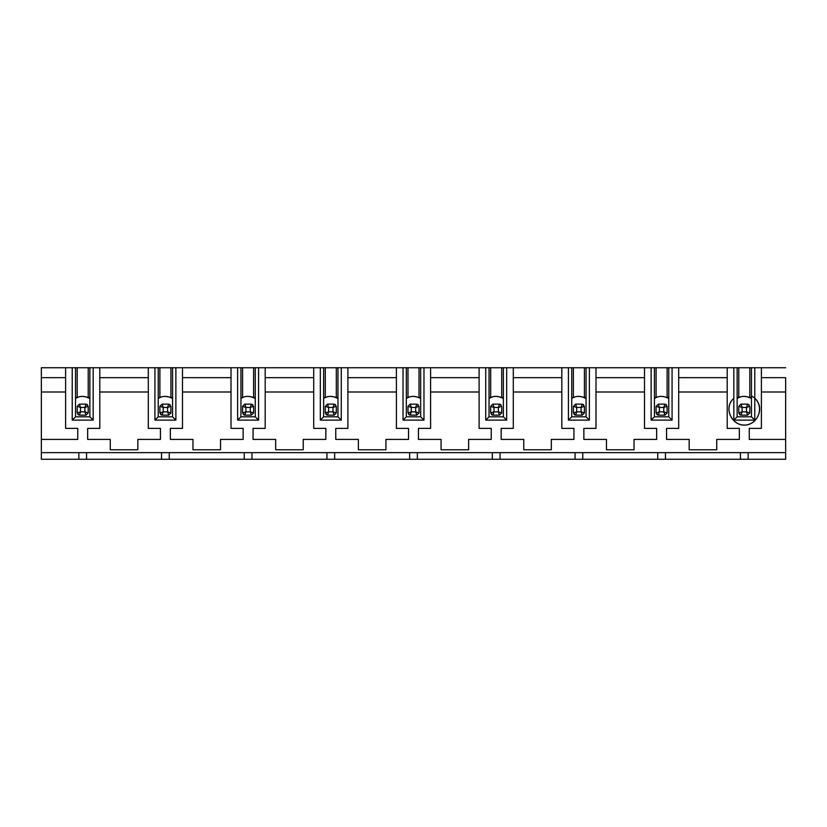 <?xml version="1.0" encoding="UTF-8"?>
<svg xmlns="http://www.w3.org/2000/svg" width="827" height="827" viewBox="0 0 827 827"><rect width="100%" height="100%" fill="white"/><g stroke="black" fill="none" stroke-linecap="round" stroke-linejoin="round"><path stroke-width="1.24" d="M672.072 367.736L668.764 367.736L668.764 416.808L672.072 420.116L672.072 367.736L678.688 367.736L678.688 428.386L666.562 428.386L666.562 439.416L689.17 439.416L689.17 449.774L716.73 449.774L716.73 439.416L739.338 439.416L739.338 428.386L727.212 428.386L727.212 367.736L678.688 367.736L733.828 367.736L733.828 420.116L737.136 416.808L737.136 367.736L733.828 367.736L738.79 367.736L737.136 367.736L737.136 416.808L733.828 420.116L754.772 420.116L754.772 367.736L749.81 367.736L749.81 397.508L749.81 367.736L751.464 367.736L751.464 416.808L754.772 420.116L751.464 416.808L737.136 416.808L751.464 416.808L751.464 367.736L761.388 367.736L761.388 428.386L749.262 428.386L749.262 439.416L785.65 439.416L785.65 459.264L785.65 391.998L785.65 439.416L749.262 439.416L749.262 428.386L761.388 428.386L761.388 367.736L785.65 367.736L754.772 367.736L754.772 420.116L733.828 420.116L733.828 367.736L727.212 367.736L727.212 428.386L739.338 428.386L739.338 439.416L716.73 439.416L716.73 449.774L689.17 449.774L689.17 439.416L666.562 439.416L666.562 428.386L678.688 428.386L678.688 367.736L672.072 367.736L672.072 420.116L668.764 416.808L654.436 416.808L651.128 420.116L672.072 420.116L651.128 420.116L654.436 416.808L654.436 367.736L651.128 367.736L651.128 420.116L651.128 367.736L656.09 367.736L654.436 367.736L654.436 416.808L668.764 416.808L668.764 367.736L667.11 367.736L667.11 397.508L667.11 367.736L672.072 367.736M65.612 428.386L65.612 367.736L72.228 367.736L72.228 420.116L75.536 416.808L75.536 367.736L72.228 367.736L77.19 367.736L75.536 367.736L75.536 416.808L72.228 420.116L93.172 420.116L93.172 367.736L88.21 367.736L88.21 397.508L88.21 367.736L89.864 367.736L89.864 416.808L93.172 420.116L89.864 416.808L75.536 416.808L89.864 416.808L89.864 367.736L99.788 367.736L99.788 428.386L87.662 428.386L87.662 439.416L110.27 439.416L110.27 449.774L137.83 449.774L137.83 439.416L160.438 439.416L160.438 428.386L148.312 428.386L148.312 367.736L99.788 367.736L154.928 367.736L154.928 420.116L158.236 416.808L158.236 367.736L154.928 367.736L159.89 367.736L158.236 367.736L158.236 416.808L154.928 420.116L175.872 420.116L175.872 367.736L170.91 367.736L170.91 397.508L170.91 367.736L172.564 367.736L172.564 416.808L175.872 420.116L172.564 416.808L158.236 416.808L172.564 416.808L172.564 367.736L182.488 367.736L182.488 428.386L170.362 428.386L170.362 439.416L192.97 439.416L192.97 449.774L220.53 449.774L220.53 439.416L243.138 439.416L243.138 428.386L231.012 428.386L231.012 367.736L182.488 367.736L237.628 367.736L237.628 420.116L240.936 416.808L240.936 367.736L237.628 367.736L242.59 367.736L240.936 367.736L240.936 416.808L237.628 420.116L258.572 420.116L258.572 367.736L253.61 367.736L253.61 397.508L253.61 367.736L255.264 367.736L255.264 416.808L258.572 420.116L255.264 416.808L240.936 416.808L255.264 416.808L255.264 367.736L265.188 367.736L265.188 428.386L253.062 428.386L253.062 439.416L275.67 439.416L275.67 449.774L303.23 449.774L303.23 439.416L325.838 439.416L325.838 428.386L313.712 428.386L313.712 367.736L265.188 367.736L320.328 367.736L320.328 420.116L323.636 416.808L323.636 367.736L320.328 367.736L325.29 367.736L323.636 367.736L323.636 416.808L320.328 420.116L341.272 420.116L341.272 367.736L336.31 367.736L336.31 397.508L336.31 367.736L337.964 367.736L337.964 416.808L341.272 420.116L337.964 416.808L323.636 416.808L337.964 416.808L337.964 367.736L347.888 367.736L347.888 428.386L335.762 428.386L335.762 439.416L358.37 439.416L358.37 449.774L385.93 449.774L385.93 439.416L408.538 439.416L408.538 428.386L396.412 428.386L396.412 367.736L347.888 367.736L403.028 367.736L403.028 420.116L406.336 416.808L406.336 367.736L403.028 367.736L407.99 367.736L406.336 367.736L406.336 416.808L403.028 420.116L423.972 420.116L423.972 367.736L419.01 367.736L419.01 397.508L419.01 367.736L420.664 367.736L420.664 416.808L423.972 420.116L420.664 416.808L406.336 416.808L420.664 416.808L420.664 367.736L430.588 367.736L430.588 428.386L418.462 428.386L418.462 439.416L441.07 439.416L441.07 449.774L468.63 449.774L468.63 439.416L491.238 439.416L491.238 428.386L479.112 428.386L479.112 367.736L430.588 367.736L485.728 367.736L485.728 420.116L489.036 416.808L489.036 367.736L485.728 367.736L490.69 367.736L489.036 367.736L489.036 416.808L485.728 420.116L506.672 420.116L506.672 367.736L501.71 367.736L501.71 397.508L501.71 367.736L503.364 367.736L503.364 416.808L506.672 420.116L503.364 416.808L489.036 416.808L503.364 416.808L503.364 367.736L513.288 367.736L513.288 428.386L501.162 428.386L501.162 439.416L523.77 439.416L523.77 449.774L551.33 449.774L551.33 439.416L573.938 439.416L573.938 428.386L561.812 428.386L561.812 367.736L513.288 367.736L568.428 367.736L568.428 420.116L571.736 416.808L571.736 367.736L568.428 367.736L573.39 367.736L571.736 367.736L571.736 416.808L568.428 420.116L589.372 420.116L589.372 367.736L584.41 367.736L584.41 397.508L584.41 367.736L586.064 367.736L586.064 416.808L589.372 420.116L586.064 416.808L571.736 416.808L586.064 416.808L586.064 367.736L595.988 367.736L595.988 428.386L583.862 428.386L583.862 439.416L606.47 439.416L606.47 449.774L634.03 449.774L634.03 439.416L656.638 439.416L656.638 428.386L644.512 428.386L644.512 367.736L595.988 367.736L651.128 367.736L644.512 367.736L644.512 428.386L656.638 428.386L656.638 439.416L634.03 439.416L634.03 449.774L606.47 449.774L606.47 439.416L583.862 439.416L583.862 428.386L595.988 428.386L595.988 367.736L589.372 367.736L589.372 420.116L568.428 420.116L568.428 367.736L561.812 367.736L561.812 428.386L573.938 428.386L573.938 439.416L551.33 439.416L551.33 449.774L523.77 449.774L523.77 439.416L501.162 439.416L501.162 428.386L513.288 428.386L513.288 367.736L506.672 367.736L506.672 420.116L485.728 420.116L485.728 367.736L479.112 367.736L479.112 428.386L491.238 428.386L491.238 439.416L468.63 439.416L468.63 449.774L441.07 449.774L441.07 439.416L418.462 439.416L418.462 428.386L430.588 428.386L430.588 367.736L423.972 367.736L423.972 420.116L403.028 420.116L403.028 367.736L396.412 367.736L396.412 428.386L408.538 428.386L408.538 439.416L385.93 439.416L385.93 449.774L358.37 449.774L358.37 439.416L335.762 439.416L335.762 428.386L347.888 428.386L347.888 367.736L341.272 367.736L341.272 420.116L320.328 420.116L320.328 367.736L313.712 367.736L313.712 428.386L325.838 428.386L325.838 439.416L303.23 439.416L303.23 449.774L275.67 449.774L275.67 439.416L253.062 439.416L253.062 428.386L265.188 428.386L265.188 367.736L258.572 367.736L258.572 420.116L237.628 420.116L237.628 367.736L231.012 367.736L231.012 428.386L243.138 428.386L243.138 439.416L220.53 439.416L220.53 449.774L192.97 449.774L192.97 439.416L170.362 439.416L170.362 428.386L182.488 428.386L182.488 367.736L175.872 367.736L175.872 420.116L154.928 420.116L154.928 367.736L148.312 367.736L148.312 428.386L160.438 428.386L160.438 439.416L137.83 439.416L137.83 449.774L110.27 449.774L110.27 439.416L87.662 439.416L87.662 428.386L99.788 428.386L99.788 367.736L93.172 367.736L93.172 420.116L72.228 420.116L72.228 367.736L65.612 367.736L65.612 428.386L77.738 428.386L65.612 428.386M75.536 397.508L77.19 397.508L77.19 367.736L77.19 397.508L75.536 397.508L76.136 398.118L75.536 397.508M88.21 397.508L89.864 397.508L88.21 397.508M158.236 397.508L159.89 397.508L159.89 367.736L159.89 397.508L158.236 397.508L158.836 398.118L158.236 397.508M170.91 397.508L172.564 397.508L170.91 397.508M240.936 397.508L242.59 397.508L242.59 367.736L242.59 397.508L240.936 397.508L241.536 398.118L240.936 397.508M253.61 397.508L255.264 397.508L253.61 397.508M323.636 397.508L325.29 397.508L325.29 367.736L325.29 397.508L323.636 397.508L324.236 398.118L323.636 397.508M336.31 397.508L337.964 397.508L336.31 397.508M406.336 397.508L407.99 397.508L407.99 367.736L407.99 397.508L406.336 397.508L406.936 398.118L406.336 397.508M419.01 397.508L420.664 397.508L419.01 397.508M489.036 397.508L490.69 397.508L490.69 367.736L490.69 397.508L489.036 397.508L489.636 398.118L489.036 397.508M501.71 397.508L503.364 397.508L501.71 397.508M571.736 397.508L573.39 397.508L573.39 367.736L573.39 397.508L571.736 397.508L572.336 398.118L571.736 397.508M584.41 397.508L586.064 397.508L584.41 397.508M654.436 397.508L656.09 397.508L656.09 367.736L656.09 397.508L654.436 397.508L655.036 398.118L654.436 397.508M667.11 397.508L668.764 397.508L668.164 398.118L668.764 398.48L668.164 398.118L668.764 397.508L667.11 397.508M737.136 397.508L738.79 397.508L738.79 367.736L738.79 397.508L737.136 397.508L737.736 398.118L737.136 397.508M749.81 397.508L751.464 397.508L749.81 397.508M785.65 377.66L785.65 391.998L761.388 391.998L785.65 391.998L785.65 377.66L761.388 377.66L785.65 377.66M77.738 439.416L77.738 428.386L77.738 439.416L41.35 439.416L41.35 452.648L785.65 452.648L41.35 452.648L41.35 459.264L78.844 459.264L78.844 452.648L78.844 459.264L86.556 459.264L86.556 452.648L86.556 459.264L161.544 459.264L161.544 452.648L161.544 459.264L169.256 459.264L169.256 452.648L169.256 459.264L244.244 459.264L244.244 452.648L244.244 459.264L251.956 459.264L251.956 452.648L251.956 459.264L326.944 459.264L326.944 452.648L326.944 459.264L334.656 459.264L334.656 452.648L334.656 459.264L409.644 459.264L409.644 452.648L409.644 459.264L417.356 459.264L417.356 452.648L417.356 459.264L492.344 459.264L492.344 452.648L492.344 459.264L500.056 459.264L500.056 452.648L500.056 459.264L575.044 459.264L575.044 452.648L575.044 459.264L582.756 459.264L582.756 452.648L582.756 459.264L657.744 459.264L657.744 452.648L657.744 459.264L665.456 459.264L665.456 452.648L665.456 459.264L740.444 459.264L740.444 452.648L740.444 459.264L785.65 459.264L748.156 459.264L748.156 452.648L748.156 459.264L41.35 459.264L41.35 439.416L77.738 439.416M41.35 377.66L65.612 377.66L41.35 377.66L41.35 391.998L65.612 391.998L41.35 391.998L41.35 439.416L41.35 367.736L65.612 367.736L41.35 367.736L41.35 377.66M148.312 391.998L99.788 391.998L148.312 391.998M148.312 377.66L99.788 377.66L148.312 377.66M231.012 391.998L182.488 391.998L231.012 391.998M231.012 377.66L182.488 377.66L231.012 377.66M313.712 391.998L265.188 391.998L313.712 391.998M313.712 377.66L265.188 377.66L313.712 377.66M396.412 391.998L347.888 391.998L396.412 391.998M396.412 377.66L347.888 377.66L396.412 377.66M479.112 391.998L430.588 391.998L479.112 391.998M479.112 377.66L430.588 377.66L479.112 377.66M561.812 391.998L513.288 391.998L561.812 391.998M561.812 377.66L513.288 377.66L561.812 377.66M644.512 391.998L595.988 391.998L644.512 391.998M644.512 377.66L595.988 377.66L644.512 377.66M727.212 391.998L678.688 391.998L727.212 391.998M727.212 377.66L678.688 377.66L727.212 377.66M77.19 367.736L88.21 367.736L77.19 367.736M159.89 367.736L170.91 367.736L159.89 367.736M242.59 367.736L253.61 367.736L242.59 367.736M325.29 367.736L336.31 367.736L325.29 367.736M407.99 367.736L419.01 367.736L407.99 367.736M490.69 367.736L501.71 367.736L490.69 367.736M573.39 367.736L584.41 367.736L573.39 367.736M656.09 367.736L667.11 367.736L656.09 367.736M738.79 367.736L749.81 367.736L738.79 367.736M87.507 397.28L84.065 396.443M170.207 397.28L166.765 396.443M252.907 397.28L249.465 396.443M335.607 397.28L332.165 396.443M418.307 397.28L414.865 396.443M501.007 397.28L497.565 396.443M583.707 397.28L580.265 396.443M666.407 397.28L662.965 396.443M749.107 397.28L745.665 396.443M89.264 398.118L89.864 397.508L89.264 398.118L89.864 398.48C84.643 395.813 80.043 395.699 76.063 398.149L77.273 397.539M158.763 398.149L158.236 398.48C162.237 395.719 167.013 395.719 172.564 398.48L171.964 398.118L172.564 397.508L171.964 398.118L172.564 398.48C167.343 395.813 162.743 395.699 158.763 398.149L159.973 397.539M241.463 398.149L240.936 398.48C244.937 395.719 249.713 395.719 255.264 398.48L254.664 398.118L255.264 397.508L254.664 398.118L255.264 398.48C250.043 395.813 245.443 395.699 241.463 398.149L242.673 397.539M324.163 398.149L323.636 398.48C327.637 395.719 332.413 395.719 337.964 398.48L337.364 398.118L337.964 397.508L337.364 398.118L337.964 398.48C332.743 395.813 328.143 395.699 324.163 398.149L325.373 397.539M406.863 398.149L406.336 398.48C410.337 395.719 415.113 395.719 420.664 398.48L420.064 398.118L420.664 397.508L420.064 398.118L420.664 398.48C415.443 395.813 410.843 395.699 406.863 398.149L408.073 397.539M490.825 397.508L489.036 398.48C493.037 395.719 497.813 395.719 503.364 398.48L502.764 398.118L503.364 397.508L502.764 398.118L503.364 398.48C498.143 395.813 493.543 395.699 489.563 398.149L490.773 397.539M585.464 398.118L586.064 397.508L585.464 398.118L586.064 398.48C580.843 395.813 576.243 395.699 572.263 398.149L573.473 397.539M737.663 398.149L737.136 398.48C741.137 395.719 745.913 395.719 751.464 398.48L750.864 398.118L751.464 397.508L750.864 398.118L751.464 398.48C746.243 395.813 741.643 395.699 737.663 398.149L738.873 397.539M654.436 398.48C658.437 395.719 663.213 395.719 668.764 398.48C663.543 395.813 658.943 395.699 654.963 398.149L654.436 398.48M657.847 396.919L656.493 397.394M656.09 406.336L658.292 404.124L664.908 404.124L667.11 406.336L667.11 412.952L664.908 415.154L658.292 415.154L656.09 412.952L656.09 406.336L659.398 407.432L658.292 404.124L656.09 406.336L656.09 412.952L659.398 411.846L659.398 407.432L656.09 406.336M76.136 398.118L75.536 398.48C79.537 395.719 84.313 395.719 89.864 398.48L88.076 397.508M78.947 396.919L77.583 397.405M159.89 406.336L162.092 404.124L168.708 404.124L170.91 406.336L170.91 412.952L168.708 415.154L162.092 415.154L159.89 412.952L159.89 406.336L159.89 412.952L163.198 411.846L163.198 407.432L159.89 406.336L163.198 407.432L167.602 407.432L167.602 411.846L163.198 411.846L159.89 412.952L162.092 415.154L163.198 411.846L162.092 415.154L168.708 415.154L167.602 411.846L168.708 415.154L170.91 412.952L167.602 411.846L170.91 412.952L170.91 406.336L167.602 407.432L170.91 406.336L168.708 404.124L167.602 407.432L168.708 404.124L162.092 404.124L163.198 407.432L162.092 404.124L159.89 406.336M161.647 396.919L160.293 397.394M244.347 396.919L242.993 397.394M327.047 396.919L325.693 397.394M409.747 396.919L408.393 397.394M490.69 406.336L492.892 404.124L499.508 404.124L501.71 406.336L501.71 412.952L499.508 415.154L492.892 415.154L490.69 412.952L490.69 406.336L493.998 407.432L498.402 407.432L499.508 404.124L492.892 404.124L493.998 407.432L492.892 404.124L490.69 406.336L490.69 412.952L493.998 411.846L493.998 407.432L490.69 406.336M492.447 396.919L491.083 397.405M571.736 398.48C575.737 395.719 580.513 395.719 586.064 398.48L584.275 397.508M575.147 396.919L573.793 397.394M740.547 396.919L739.183 397.405M86.008 404.124L88.21 406.336L88.21 412.952L86.008 415.154L79.392 415.154L77.19 412.952L77.19 406.336L79.392 404.124L86.008 404.124L84.902 407.432L88.21 406.336L86.008 404.124L79.392 404.124L80.498 407.432L84.902 407.432L86.008 404.124L87.486 404.692M251.408 404.124L253.61 406.336L253.61 412.952L251.408 415.154L244.792 415.154L242.59 412.952L242.59 406.336L244.792 404.124L251.408 404.124L250.302 407.432L253.61 406.336L251.408 404.124L244.792 404.124L245.898 407.432L250.302 407.432L251.408 404.124L252.886 404.692M325.29 412.952L325.29 406.336L327.492 404.124L334.108 404.124L336.31 406.336L336.31 412.952L334.108 415.154L327.492 415.154L325.29 412.952L328.598 411.846L328.598 407.432L325.29 406.336L325.29 412.952L327.492 415.154L328.598 411.846L325.29 412.952M416.808 415.154L410.192 415.154L407.99 412.952L407.99 406.336L410.192 404.124L416.808 404.124L419.01 406.336L419.01 412.952L416.808 415.154L415.702 411.846L411.298 411.846L410.192 415.154L416.808 415.154L419.01 412.952L415.702 411.846L416.808 415.154M575.592 404.124L582.208 404.124L584.41 406.336L584.41 412.952L582.208 415.154L575.592 415.154L573.39 412.952L573.39 406.336L575.592 404.124L576.698 407.432L581.102 407.432L582.208 404.124L575.592 404.124L573.39 406.336L576.698 407.432L575.592 404.124M747.608 415.154L740.992 415.154L738.79 412.952L738.79 406.336L740.992 404.124L747.608 404.124L749.81 406.336L749.81 412.952L747.608 415.154L746.502 411.846L742.098 411.846L740.992 415.154L747.608 415.154L749.81 412.952L746.502 411.846L747.608 415.154M656.09 412.952L658.292 415.154L659.398 411.846L656.09 412.952M658.292 415.154L664.908 415.154L663.802 411.846L659.398 411.846L658.292 415.154L656.814 414.585M664.908 415.154L667.11 412.952L663.802 411.846L664.908 415.154M667.11 412.952L667.11 406.336L663.802 407.432L663.802 411.846L667.11 412.952M667.11 406.336L664.908 404.124L663.802 407.432L667.11 406.336M664.908 404.124L658.292 404.124L659.398 407.432L663.802 407.432L664.908 404.124L666.386 404.692M77.19 406.336L80.498 407.432L79.392 404.124L77.19 406.336L77.19 412.952L80.498 411.846L80.498 407.432L77.19 406.336M77.19 412.952L79.392 415.154L80.498 411.846L77.19 412.952M79.392 415.154L86.008 415.154L84.902 411.846L80.498 411.846L79.392 415.154L77.914 414.585M86.008 415.154L88.21 412.952L84.902 411.846L86.008 415.154M88.21 412.952L88.21 406.336L84.902 407.432L84.902 411.846L88.21 412.952M242.59 406.336L245.898 407.432L244.792 404.124L242.59 406.336L242.59 412.952L245.898 411.846L245.898 407.432L242.59 406.336M242.59 412.952L244.792 415.154L245.898 411.846L242.59 412.952M244.792 415.154L251.408 415.154L250.302 411.846L245.898 411.846L244.792 415.154L243.314 414.585M251.408 415.154L253.61 412.952L250.302 411.846L251.408 415.154M253.61 412.952L253.61 406.336L250.302 407.432L250.302 411.846L253.61 412.952M327.492 415.154L334.108 415.154L333.002 411.846L328.598 411.846L327.492 415.154L326.014 414.585M334.108 415.154L336.31 412.952L333.002 411.846L334.108 415.154M336.31 412.952L336.31 406.336L333.002 407.432L333.002 411.846L336.31 412.952M336.31 406.336L334.108 404.124L333.002 407.432L336.31 406.336M334.108 404.124L327.492 404.124L328.598 407.432L333.002 407.432L334.108 404.124L335.586 404.692M325.29 406.336L328.598 407.432L327.492 404.124L325.29 406.336M419.01 412.952L419.01 406.336L415.702 407.432L415.702 411.846L419.01 412.952M419.01 406.336L416.808 404.124L415.702 407.432L419.01 406.336M416.808 404.124L410.192 404.124L411.298 407.432L415.702 407.432L416.808 404.124L418.286 404.692M407.99 406.336L411.298 407.432L410.192 404.124L407.99 406.336L407.99 412.952L411.298 411.846L411.298 407.432L407.99 406.336M407.99 412.952L410.192 415.154L411.298 411.846L407.99 412.952M490.69 412.952L492.892 415.154L493.998 411.846L490.69 412.952M492.892 415.154L499.508 415.154L498.402 411.846L493.998 411.846L492.892 415.154L491.414 414.585M499.508 415.154L501.71 412.952L498.402 411.846L499.508 415.154M501.71 412.952L501.71 406.336L498.402 407.432L498.402 411.846L501.71 412.952M501.71 406.336L499.508 404.124L498.402 407.432L501.71 406.336M573.39 406.336L573.39 412.952L576.698 411.846L576.698 407.432L573.39 406.336M573.39 412.952L575.592 415.154L576.698 411.846L573.39 412.952M575.592 415.154L582.208 415.154L581.102 411.846L576.698 411.846L575.592 415.154L574.114 414.585M582.208 415.154L584.41 412.952L581.102 411.846L582.208 415.154M584.41 412.952L584.41 406.336L581.102 407.432L581.102 411.846L584.41 412.952M584.41 406.336L582.208 404.124L581.102 407.432L584.41 406.336M749.81 412.952L749.81 406.336L746.502 407.432L746.502 411.846L749.81 412.952M749.81 406.336L747.608 404.124L746.502 407.432L749.81 406.336M747.608 404.124L740.992 404.124L742.098 407.432L746.502 407.432L747.608 404.124L749.086 404.692M738.79 406.336L742.098 407.432L740.992 404.124L738.79 406.336L738.79 412.952L742.098 411.846L742.098 407.432L738.79 406.336M738.79 412.952L740.992 415.154L742.098 411.846L738.79 412.952M659.398 407.432L659.398 411.846L663.802 411.846L663.802 407.432L659.398 407.432M80.498 407.432L80.498 411.846L84.902 411.846L84.902 407.432L80.498 407.432M163.198 407.432L163.198 411.846L167.602 411.846L167.602 407.432L163.198 407.432M245.898 407.432L245.898 411.846L250.302 411.846L250.302 407.432L245.898 407.432M328.598 407.432L328.598 411.846L333.002 411.846L333.002 407.432L328.598 407.432M411.298 407.432L411.298 411.846L415.702 411.846L415.702 407.432L411.298 407.432M493.998 407.432L493.998 411.846L498.402 411.846L498.402 407.432L493.998 407.432M576.698 407.432L576.698 411.846L581.102 411.846L581.102 407.432L576.698 407.432M742.098 407.432L742.098 411.846L746.502 411.846L746.502 407.432L742.098 407.432M75.939 398.221L76.466 397.932M572.336 398.118L573.524 397.508M501.575 397.508L503.364 398.48M418.875 397.508L420.664 398.48M406.936 398.118L408.125 397.508M336.175 397.508L337.964 398.48M324.236 398.118L325.425 397.508M253.475 397.508L255.264 398.48M241.536 398.118L242.725 397.508M158.236 398.48L160.025 397.508M170.775 397.508L171.964 398.118M666.976 397.508L668.764 398.48M739.514 414.585L740.992 415.154M583.686 404.692L582.208 404.124M500.986 404.692L499.508 404.124M408.714 414.585L410.192 415.154M170.186 404.692L168.708 404.124M160.614 414.585L162.092 415.154M754.772 398.273C765.254 407.38 757.439 425.212 744.3 425.099C731.161 425.212 723.346 407.38 733.828 398.273C722.55 407.959 732.557 426.949 746.078 424.995C760.468 423.186 764.83 402.956 751.464 395.937"/></g></svg>

